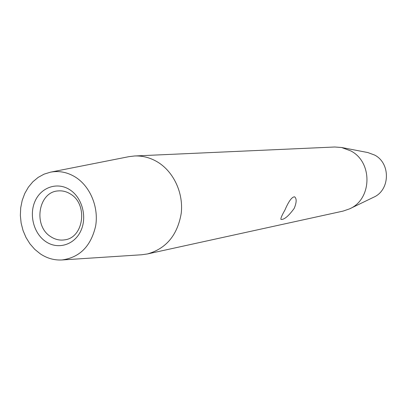 <?xml version="1.0" encoding="UTF-8"?>
<svg xmlns="http://www.w3.org/2000/svg" width="407" height="407" viewBox="0 0 407 407"><rect width="100%" height="100%" fill="white"/><g stroke="black" fill="none" stroke-linecap="round" stroke-linejoin="round"><path stroke-width="0.61" d="M70.518 194.053C66.641 191.6 62.561 190.552 58.267 190.914C38.294 191.733 32.855 225.977 50.824 236.716C55.184 239.56 59.804 240.603 64.672 239.85C83.822 237.78 88.202 204.253 70.518 194.053M45.864 241.672C33.761 233.674 28.795 214.748 35.139 200.992C41.305 187.118 57.494 181.69 69.806 189.743C82.214 197.583 87.419 217.084 80.764 230.993C74.298 245.024 57.87 249.878 45.864 241.672M284.9 210.104C288.711 201.2 291.956 196.774 294.627 196.83C296.784 198.631 296.647 202.472 294.215 208.364C288.604 216.076 284.198 219.77 281.003 219.444C280.474 218.681 281.776 215.568 284.9 210.104M40.268 253.82C47.044 258.338 54.289 260.383 61.996 259.961C79.762 257.509 90.98 246.169 95.655 225.941C98.835 207.188 90.273 186.543 75.58 177.218C67.557 172.232 59.198 170.553 50.499 172.171L44.119 174.13L38.187 177.366L32.886 181.761L28.373 187.184L24.776 193.462L22.197 200.407L20.706 207.804L20.35 215.435L21.133 223.077L23.036 230.499L25.997 237.485L29.935 243.824L34.737 249.323L40.268 253.82M61.996 259.961L141.712 254.762L147.456 253.948C166.244 248.611 177.503 235.068 181.227 213.319C183.577 193.152 173.789 171.952 157.779 162.144C150.458 157.718 142.74 155.657 134.625 155.978L128.866 156.67L50.499 172.171M147.456 253.948L343.101 211.096L349.633 208.837C372.039 199.293 372.954 162.301 350.936 150.977L341.6 147.507L334.707 147.003L134.625 155.978M349.633 208.837L373.687 197.212C390.13 190.176 390.817 163.344 374.689 155.087L367.836 152.549L341.6 147.507"/></g></svg>
